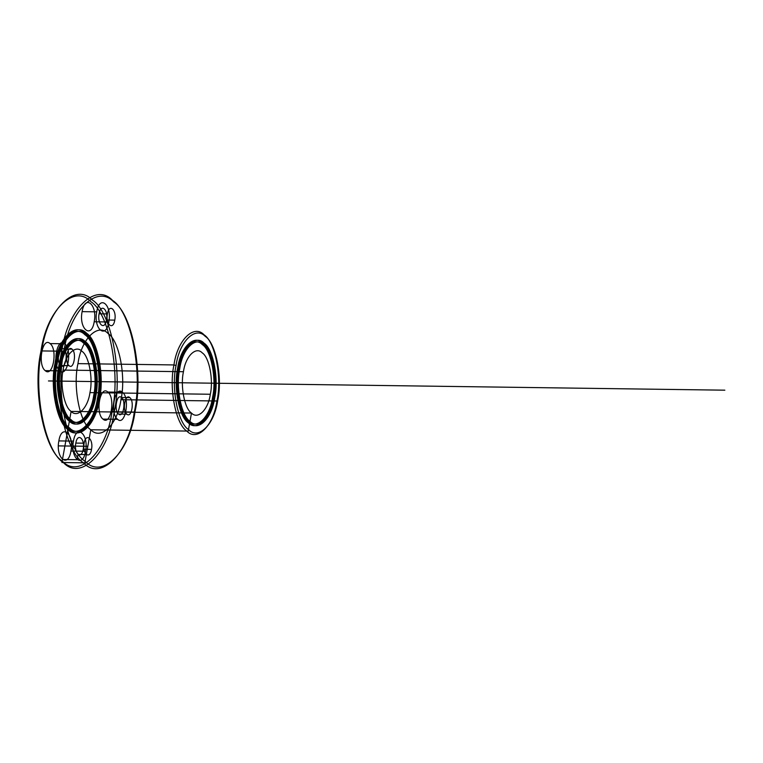 <?xml version="1.0" encoding="UTF-8"?>
<svg xmlns="http://www.w3.org/2000/svg" width="763" height="763" viewBox="0 0 763 763"><rect width="100%" height="100%" fill="white"/><g stroke="black" fill="none" stroke-linecap="round" stroke-linejoin="round"><path stroke-width="1.14" d="M60.83 366.993C56.653 385.315 62.28 414.299 71.064 419.698C79.228 428.52 92.447 415.339 95.089 395.73C99.266 377.408 93.639 348.433 84.855 343.035C76.691 334.213 63.482 347.384 60.83 366.993L59.4 366.974C55.222 385.296 60.849 414.28 69.633 419.679C77.797 428.501 91.007 415.32 93.658 395.711C97.836 377.389 92.209 348.414 83.425 343.016C75.26 334.194 62.041 347.365 59.4 366.974M40.925 351.476L41.688 350.932C32.838 389.731 44.759 451.105 63.358 462.531C80.649 481.224 108.632 453.317 114.231 411.801L134.298 412.068L135.051 411.524C129.557 452.278 102.089 479.66 85.122 461.319C66.867 450.103 55.165 389.864 63.854 351.791L61.746 351.199C52.905 390.007 64.817 451.381 83.415 462.807C100.706 481.491 128.689 453.594 134.298 412.068C143.139 373.269 131.226 311.895 112.628 300.469C95.337 281.776 67.354 309.683 61.746 351.199L41.688 350.932C47.296 309.406 75.27 281.509 92.561 300.193C111.169 311.619 123.081 372.993 114.231 411.801L112.132 411.209C120.812 373.136 109.119 312.897 90.864 301.681C73.887 283.34 46.429 310.722 40.925 351.476C32.246 389.559 43.939 449.798 62.194 461.014C79.171 479.355 106.629 451.963 112.132 411.209M60.163 366.431C55.823 385.468 61.669 415.587 70.797 421.195C79.276 430.37 93.01 416.674 95.766 396.302C100.106 377.256 94.259 347.136 85.132 341.528C76.643 332.363 62.909 346.049 60.163 366.431L58.732 366.412C54.383 385.449 60.229 415.568 69.357 421.176C77.845 430.351 91.579 416.655 94.326 396.274C98.675 377.237 92.819 347.117 83.692 341.509C75.213 332.344 61.479 346.03 58.732 366.412M55.709 363.875C50.625 386.145 57.463 421.386 68.145 427.938C78.074 438.668 94.135 422.654 97.349 398.811C102.433 376.541 95.594 341.309 84.912 334.747C74.984 324.017 58.923 340.04 55.709 363.875L57.139 363.894C52.056 386.164 58.904 421.405 69.576 427.957C79.505 438.687 95.566 422.673 98.78 398.83C103.863 376.56 97.025 341.328 86.343 334.766C76.414 324.037 60.353 340.06 57.139 363.894M213.258 397.895C217.598 378.858 211.752 348.739 202.624 343.131C194.136 333.965 180.402 347.651 177.655 368.033C173.315 387.07 179.162 417.189 188.289 422.797C196.778 431.972 210.502 418.277 213.258 397.895L214.689 397.924C219.029 378.877 213.182 348.758 204.055 343.15C195.566 333.984 181.842 347.67 179.086 368.052C174.746 387.089 180.593 417.208 189.72 422.816C198.208 431.992 211.942 418.296 214.689 397.924M178.323 368.596C174.145 386.917 179.772 415.902 188.556 421.3C196.73 430.122 209.939 416.941 212.581 397.332C216.759 379.011 211.132 350.026 202.357 344.638C194.183 335.806 180.974 348.987 178.323 368.596L179.763 368.615C175.585 386.936 181.213 415.921 189.997 421.319C198.161 430.141 211.37 416.96 214.022 397.351C218.199 379.03 212.572 350.055 203.788 344.657C195.624 335.834 182.405 349.006 179.763 368.615M95.766 396.302L94.326 396.274M117.597 419.307C109.662 413.508 114.803 384.962 122.462 392.249C130.387 398.048 125.256 426.584 117.597 419.307L102.976 419.106C95.051 413.308 100.182 384.762 107.85 392.048L122.462 392.249M72.056 349.158C76.901 352.697 73.763 370.141 69.08 365.687C64.235 362.148 67.373 344.704 72.056 349.158L63.749 349.044C68.594 352.582 65.456 370.026 60.773 365.572C55.928 362.034 59.066 344.59 63.749 349.044M106.467 320.002C104.75 330.837 96.958 324.294 99.076 313.803C100.792 302.978 108.584 309.52 106.467 320.002L114.774 320.117C113.067 330.951 105.265 324.409 107.392 313.917C109.109 303.092 116.901 309.625 114.774 320.117M176.062 365.515C179.286 341.681 195.347 325.658 205.276 336.388C215.948 342.949 222.796 378.181 217.713 400.451C214.498 424.295 198.428 440.308 188.509 429.579C177.827 423.026 170.988 387.785 176.062 365.515L173.964 364.933L77.96 363.627C72.714 386.612 79.781 422.988 90.797 429.76C101.05 440.833 117.626 424.295 120.945 399.688C126.191 376.703 119.133 340.327 108.108 333.555C97.864 322.482 81.279 339.02 77.96 363.627M82.108 311.638C84.922 293.917 97.674 304.618 94.202 321.776C91.398 339.506 78.646 328.805 82.108 311.638L96.729 311.838C99.533 294.108 112.285 304.809 108.823 321.976C106.009 339.707 93.258 329.006 96.729 311.838M99.076 313.803L107.392 313.917M129.824 397.618C134.669 401.166 131.532 418.61 126.849 414.156C122.004 410.618 125.142 393.174 129.824 397.618L121.517 397.513C126.362 401.052 123.224 418.496 118.542 414.042L126.849 414.156M58.856 440.909C61.66 423.188 74.412 433.889 70.94 451.047C68.136 468.778 55.384 458.077 58.856 440.909L73.467 441.109C76.271 423.379 89.033 434.08 85.561 451.248C82.747 468.978 69.996 458.277 73.467 441.109M64.693 343.779C72.619 349.578 67.487 378.124 59.829 370.837C51.894 365.038 57.034 336.502 64.693 343.779L50.081 343.579C58.007 349.378 52.876 377.923 45.208 370.637L59.829 370.837M120.945 399.688L216.95 400.995C222.195 378.009 215.137 341.633 204.112 334.862C193.859 323.789 177.283 340.327 173.964 364.933C168.718 387.919 175.776 424.295 186.801 431.066C197.045 442.139 213.63 425.601 216.95 400.995L217.713 400.451M95.089 395.73L93.658 395.711M75.823 443.084C77.53 432.249 85.332 438.792 83.205 449.283C81.488 460.108 73.696 453.565 75.823 443.084L84.13 443.189C85.847 432.363 93.639 438.897 91.522 449.388C89.805 460.223 82.013 453.68 84.13 443.189M63.091 370.074C59.819 384.447 64.226 407.175 71.121 411.41C77.521 418.324 87.888 407.995 89.958 392.611C93.239 378.248 88.823 355.51 81.937 351.285C75.527 344.361 65.17 354.69 63.091 370.074L183.454 371.715C180.182 386.088 184.589 408.815 191.484 413.05C197.884 419.965 208.251 409.636 210.321 394.252C213.602 379.888 209.186 357.151 202.3 352.926C195.891 346.001 185.533 356.331 183.454 371.715M99.457 399.402C104.703 376.407 97.635 340.031 86.62 333.259C76.367 322.186 59.791 338.724 56.462 363.331C51.226 386.326 58.284 422.692 69.309 429.464C79.552 440.537 96.138 423.999 99.457 399.402L98.026 399.373C103.263 376.388 96.205 340.012 85.179 333.24C74.936 322.167 58.35 338.705 55.031 363.312C49.786 386.297 56.853 422.673 67.869 429.445C78.122 440.518 94.698 423.98 98.026 399.373M63.854 351.791C69.357 311.037 96.815 283.645 113.792 301.986C132.047 313.202 143.74 373.441 135.051 411.524M45.208 370.637C37.282 364.838 42.413 336.302 50.081 343.579M179.086 368.052L177.655 368.033M60.773 365.572L69.08 365.687M118.542 414.042C113.697 410.504 116.834 393.059 121.517 397.513M107.85 392.048C115.776 397.847 110.645 426.393 102.976 419.106M70.94 451.047L85.561 451.248M98.78 398.83L97.349 398.811M210.321 394.252L89.958 392.611M56.462 363.331L55.031 363.312M214.022 397.351L212.581 397.332M83.205 449.283L91.522 449.388M94.202 321.776L108.823 321.976M71.121 411.41L69.633 419.679L71.064 419.698L70.797 421.195L69.357 421.176L68.145 427.938L69.576 427.957L69.309 429.464L67.869 429.445L61.927 462.512L84.846 462.826L90.797 429.76L188.232 431.085L189.72 422.816L188.289 422.797L188.556 421.3L189.997 421.319L191.484 413.05L71.121 411.41M48.46 380.956L724.85 390.179M62.461 459.507L77.082 459.707L78.026 454.443L86.333 454.557L87.821 446.288L64.903 445.983L62.461 459.507M64.903 445.983L58.493 445.888"/></g></svg>

